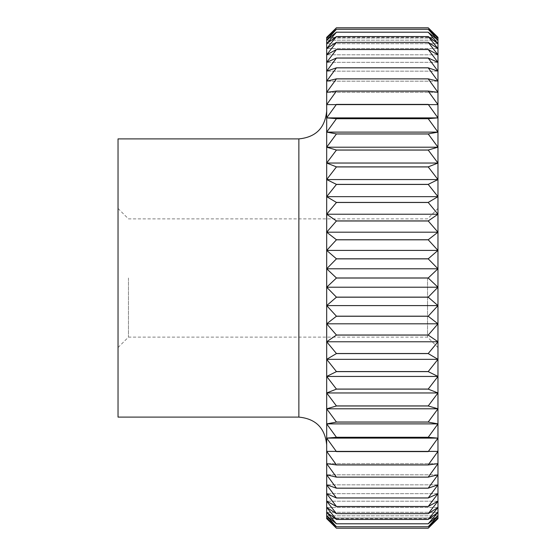<?xml version="1.0" encoding="UTF-8"?>
<svg xmlns="http://www.w3.org/2000/svg" width="556" height="556" viewBox="0 0 556 556"><rect width="100%" height="100%" fill="white"/><g stroke="black" fill="none" stroke-linecap="round" stroke-linejoin="round"><path stroke-width="0.42" stroke-dasharray="2.78 2.08" d="M128.464 278L128.464 337.117L128.464 278M427.536 278L427.536 337.117L427.536 278M118.032 138.896L118.032 417.104M326.685 278L326.685 111.082L326.685 278M437.968 278L437.968 347.549L437.968 278M336.422 220.913L428.231 220.913L437.968 214.234L437.968 232.186L326.685 232.186L326.685 214.234L336.422 220.913L326.685 232.186L336.422 239.747L428.231 239.747L437.968 232.186L428.231 220.982L336.422 220.982M437.968 232.186L437.968 517.942L428.231 526.734L336.422 526.734L326.685 517.942L336.422 528.2L428.231 528.2L437.968 517.942L326.685 517.942L326.685 515.822L336.422 526.727L428.231 526.727L437.968 515.822L428.231 523.808L336.422 523.808L326.685 515.822L326.685 512.312L336.422 523.794L428.231 523.794L437.968 512.312L428.231 519.443L336.422 519.443L326.685 512.312L326.685 507.433L336.422 519.422L428.231 519.422L437.968 507.433L428.231 513.654L336.422 513.654L326.685 507.433L326.685 501.199L336.422 513.633L428.231 513.633L437.968 501.199L428.231 506.488L336.422 506.488L326.685 501.199L326.685 493.658L336.422 506.46L428.231 506.46L437.968 493.658L428.231 497.981L336.422 497.981L326.685 493.658L326.685 484.853L336.422 497.947L428.231 497.947L437.968 484.853L428.231 488.182L336.422 488.182L326.685 484.853L326.685 474.831L336.422 488.14L428.231 488.14L437.968 474.831L428.231 477.152L336.422 477.152L326.685 474.831L326.685 463.655L336.422 477.104L428.231 477.104L437.968 463.655L428.231 464.948L336.422 464.948L326.685 463.655L326.685 451.389L336.422 464.899L428.231 464.899L437.968 451.389L326.685 451.389L326.685 438.107L336.422 451.597L428.231 451.597L437.968 438.107L428.231 437.329L336.422 437.329L326.685 438.107L326.685 423.887L336.422 437.273L428.231 437.273L437.968 423.887L428.231 422.08L336.422 422.08L326.685 423.887L326.685 408.806L336.422 422.018L428.231 422.018L437.968 408.806L428.231 405.977L336.422 405.977L326.685 408.806L326.685 392.96L336.422 405.922L428.231 405.922L437.968 392.96L428.231 389.13L336.422 389.13L326.685 392.96L326.685 376.44L336.422 389.068L428.231 389.068L437.968 376.44L428.231 371.63L336.422 371.63L326.685 376.44L326.685 359.343L336.422 371.561L428.231 371.561L437.968 359.343L428.231 353.581L336.422 353.581L326.685 359.343L326.685 341.766L336.422 353.512L428.231 353.512L437.968 341.766L428.231 335.087L336.422 335.087L326.685 341.766L326.685 323.814L336.422 335.018L428.231 335.018L437.968 323.814L428.231 316.253L336.422 316.253L326.685 323.814L326.685 305.598L336.422 316.183L428.231 316.183L437.968 305.598L428.231 297.203L336.422 297.203L326.685 305.598L326.685 287.216L336.422 297.133L428.231 297.133L437.968 287.216L428.231 278.035L336.422 278.035L326.685 287.216L326.685 268.784L336.422 277.965L428.231 277.965L437.968 268.784L428.231 258.867L336.422 258.867L326.685 268.784L326.685 250.402L336.422 258.797L428.231 258.797L437.968 250.402L428.231 239.817L336.422 239.817L326.685 250.402L326.685 232.186M437.968 515.822L326.685 515.822L437.968 515.822M437.968 512.312L326.685 512.312L437.968 512.312M437.968 507.433L326.685 507.433L437.968 507.433M437.968 501.199L326.685 501.199L437.968 501.199M437.968 493.658L326.685 493.658L437.968 493.658M437.968 484.853L326.685 484.853L437.968 484.853M437.968 474.831L326.685 474.831L437.968 474.831M437.968 463.655L326.685 463.655L437.968 463.655M437.968 451.389L326.685 451.389L437.968 451.389M437.968 438.107L326.685 438.107M437.968 423.887L326.685 423.887M437.968 408.806L326.685 408.806M437.968 392.96L326.685 392.96M437.968 376.44L326.685 376.44M437.968 359.343L326.685 359.343M437.968 341.766L326.685 341.766M437.968 323.814L326.685 323.814M437.968 305.598L326.685 305.598M437.968 287.216L326.685 287.216M437.968 268.784L326.685 268.784M437.968 250.402L326.685 250.402M428.231 27.8L437.968 37.356L437.968 214.234L428.231 202.488L336.422 202.488L326.685 214.234L326.685 196.657L336.422 202.419L428.231 202.419L437.968 196.657L428.231 184.439L336.422 184.439L326.685 196.657L326.685 179.56L336.422 184.37L428.231 184.37L437.968 179.56L428.231 166.932L336.422 166.932L326.685 179.56L326.685 163.04L336.422 166.869L428.231 166.869L437.968 163.04L428.231 150.078L336.422 150.078L326.685 163.04L326.685 147.194L336.422 150.023L428.231 150.023L437.968 147.194L428.231 133.982L336.422 133.982L326.685 147.194L326.685 132.113L336.422 133.92L428.231 133.92L437.968 132.113L428.231 118.727L336.422 118.727L326.685 132.113L326.685 117.893L336.422 118.671L428.231 118.671L437.968 117.893L428.231 104.403L336.422 104.403L326.685 117.893L326.685 104.611L437.968 104.611L428.231 91.101L336.422 91.101L326.685 104.611L326.685 92.345L336.422 91.052L428.231 91.052L437.968 92.345L428.231 78.896L336.422 78.896L326.685 92.345L326.685 81.169L336.422 78.848L428.231 78.848L437.968 81.169L428.231 67.86L336.422 67.86L326.685 81.169L326.685 71.147L336.422 67.818L428.231 67.818L437.968 71.147L428.231 58.053L336.422 58.053L326.685 71.147L326.685 62.341L336.422 58.019L428.231 58.019L437.968 62.341L428.231 49.54L336.422 49.54L326.685 62.341L326.685 54.801L336.422 49.512L428.231 49.512L437.968 54.801L428.231 42.367L336.422 42.367L326.685 54.801L326.685 48.567L336.422 42.346L428.231 42.346L437.968 48.567L428.231 36.578L336.422 36.578L326.685 48.567L326.685 43.688L336.422 36.557L428.231 36.557L437.968 43.688L428.231 32.206L336.422 32.206L326.685 43.688L326.685 40.178L336.422 32.192L428.231 32.192L437.968 40.178L428.231 29.273L336.422 29.273L326.685 40.178L326.685 38.058L336.422 29.266L428.231 29.266L437.968 38.058L428.231 27.8L336.422 27.8L326.685 38.058L326.685 37.356L336.422 27.8M437.968 214.234L326.685 214.234M437.968 196.657L326.685 196.657M437.968 179.56L326.685 179.56M437.968 163.04L326.685 163.04M437.968 147.194L326.685 147.194M437.968 132.113L326.685 132.113M437.968 117.893L326.685 117.893M437.968 104.611L326.685 104.611L437.968 104.611M437.968 92.345L326.685 92.345L437.968 92.345M437.968 81.169L326.685 81.169L437.968 81.169M437.968 71.147L326.685 71.147L437.968 71.147M437.968 62.341L326.685 62.341L437.968 62.341M437.968 54.801L326.685 54.801L437.968 54.801M437.968 48.567L326.685 48.567L437.968 48.567M437.968 43.688L326.685 43.688L437.968 43.688M437.968 40.178L326.685 40.178L437.968 40.178M437.968 38.058L326.685 38.058L437.968 38.058M437.968 37.356L326.685 37.356M437.968 518.644L437.968 517.942L326.685 517.942L326.685 518.644L336.422 528.2L428.231 528.2L437.968 518.644L326.685 518.644M118.032 278L118.032 208.451L118.032 278M298.864 138.896L298.864 417.104M118.032 347.549L128.464 337.117L427.536 337.117L437.968 347.549M118.032 208.451L128.464 218.883L427.536 218.883L437.968 208.451"/><path stroke-width="0.83" d="M298.864 138.896L298.864 417.104L118.032 417.104L118.032 138.896L298.864 138.896C315.759 137.249 325.038 127.977 326.685 111.082M428.231 335.018L336.422 335.018L326.685 323.814L326.685 341.766L336.422 335.087L428.231 335.087L437.968 341.766L437.968 323.814L428.231 335.087M437.968 323.814L437.968 37.356L428.231 27.8L336.422 27.8L326.685 37.356L326.685 38.058L336.422 27.8L428.231 27.8L437.968 38.058L428.231 29.266L336.422 29.266L326.685 38.058L326.685 40.178L336.422 29.273L428.231 29.273L437.968 40.178L428.231 32.192L336.422 32.192L326.685 40.178L326.685 43.688L336.422 32.206L428.231 32.206L437.968 43.688L428.231 36.557L336.422 36.557L326.685 43.688L326.685 48.567L336.422 36.578L428.231 36.578L437.968 48.567L428.231 42.346L336.422 42.346L326.685 48.567L326.685 54.801L336.422 42.367L428.231 42.367L437.968 54.801L428.231 49.512L336.422 49.512L326.685 54.801L326.685 62.341L336.422 49.54L428.231 49.54L437.968 62.341L428.231 58.019L336.422 58.019L326.685 62.341L326.685 71.147L336.422 58.053L428.231 58.053L437.968 71.147L428.231 67.818L336.422 67.818L326.685 71.147L326.685 81.169L336.422 67.86L428.231 67.86L437.968 81.169L428.231 78.848L336.422 78.848L326.685 81.169L326.685 92.345L336.422 78.896L428.231 78.896L437.968 92.345L428.231 91.052L336.422 91.052L326.685 92.345L326.685 104.611L336.422 91.101L428.231 91.101L437.968 104.611L326.685 104.611L326.685 117.893L336.422 104.403L428.231 104.403L437.968 117.893L428.231 118.671L336.422 118.671L326.685 117.893L326.685 132.113L336.422 118.727L428.231 118.727L437.968 132.113L428.231 133.92L336.422 133.92L326.685 132.113L326.685 147.194L336.422 133.982L428.231 133.982L437.968 147.194L428.231 150.023L336.422 150.023L326.685 147.194L326.685 163.04L336.422 150.078L428.231 150.078L437.968 163.04L428.231 166.869L336.422 166.869L326.685 163.04L326.685 179.56L336.422 166.932L428.231 166.932L437.968 179.56L428.231 184.37L336.422 184.37L326.685 179.56L326.685 196.657L336.422 184.439L428.231 184.439L437.968 196.657L428.231 202.419L336.422 202.419L326.685 196.657L326.685 214.234L336.422 202.488L428.231 202.488L437.968 214.234L428.231 220.913L336.422 220.913L326.685 214.234L326.685 232.186L336.422 220.982L428.231 220.982L437.968 232.186L428.231 239.747L336.422 239.747L326.685 232.186L326.685 250.402L336.422 239.817L428.231 239.817L437.968 250.402L428.231 258.797L336.422 258.797L326.685 250.402L326.685 268.784L336.422 258.867L428.231 258.867L437.968 268.784L428.231 277.965L336.422 277.965L326.685 268.784L326.685 287.216L336.422 278.035L428.231 278.035L437.968 287.216L428.231 297.133L336.422 297.133L326.685 287.216L326.685 305.598L336.422 297.203L428.231 297.203L437.968 305.598L428.231 316.183L336.422 316.183L326.685 305.598L326.685 323.814L336.422 316.253L428.231 316.253L437.968 323.814L326.685 323.814M336.422 27.8L428.231 27.8M437.968 117.893L326.685 117.893M437.968 132.113L326.685 132.113M437.968 147.194L326.685 147.194M437.968 163.04L326.685 163.04M437.968 179.56L326.685 179.56M437.968 196.657L326.685 196.657M437.968 214.234L326.685 214.234M437.968 232.186L326.685 232.186M437.968 250.402L326.685 250.402M437.968 268.784L326.685 268.784M437.968 287.216L326.685 287.216M437.968 305.598L326.685 305.598M437.968 438.107L437.968 341.766L428.231 353.512L336.422 353.512L326.685 341.766L326.685 359.343L336.422 353.581L428.231 353.581L437.968 359.343L428.231 371.561L336.422 371.561L326.685 359.343L326.685 376.44L336.422 371.63L428.231 371.63L437.968 376.44L428.231 389.068L336.422 389.068L326.685 376.44L326.685 392.96L336.422 389.13L428.231 389.13L437.968 392.96L428.231 405.922L336.422 405.922L326.685 392.96L326.685 408.806L336.422 405.977L428.231 405.977L437.968 408.806L428.231 422.018L336.422 422.018L326.685 408.806L326.685 423.887L336.422 422.08L428.231 422.08L437.968 423.887L428.231 437.273L336.422 437.273L326.685 423.887L326.685 438.107L336.422 437.329L428.231 437.329L437.968 438.107L428.231 451.597L336.422 451.597L326.685 438.107L326.685 451.389L437.968 451.389L428.231 464.899L336.422 464.899L326.685 451.389L326.685 463.655L336.422 464.948L428.231 464.948L437.968 463.655L428.231 477.104L336.422 477.104L326.685 463.655L326.685 474.831L336.422 477.152L428.231 477.152L437.968 474.831L428.231 488.14L336.422 488.14L326.685 474.831L326.685 484.853L336.422 488.182L428.231 488.182L437.968 484.853L428.231 497.947L336.422 497.947L326.685 484.853L326.685 493.658L336.422 497.981L428.231 497.981L437.968 493.658L428.231 506.46L336.422 506.46L326.685 493.658L326.685 501.199L336.422 506.488L428.231 506.488L437.968 501.199L428.231 513.633L336.422 513.633L326.685 501.199L326.685 507.433L336.422 513.654L428.231 513.654L437.968 507.433L428.231 519.422L336.422 519.422L326.685 507.433L326.685 512.312L336.422 519.443L428.231 519.443L437.968 512.312L428.231 523.794L336.422 523.794L326.685 512.312L326.685 515.822L336.422 523.808L428.231 523.808L437.968 515.822L428.231 526.727L336.422 526.727L326.685 515.822L326.685 517.942L336.422 526.734L428.231 526.734L437.968 517.942L428.231 528.2L336.422 528.2L326.685 517.942L326.685 518.644L336.422 528.2L428.231 528.2L437.968 518.644L437.968 438.107L326.685 438.107M437.968 341.766L326.685 341.766M437.968 359.343L326.685 359.343M437.968 376.44L326.685 376.44M437.968 392.96L326.685 392.96M437.968 408.806L326.685 408.806M437.968 423.887L326.685 423.887M298.864 417.104C315.759 418.751 325.038 428.023 326.685 444.918"/></g></svg>
